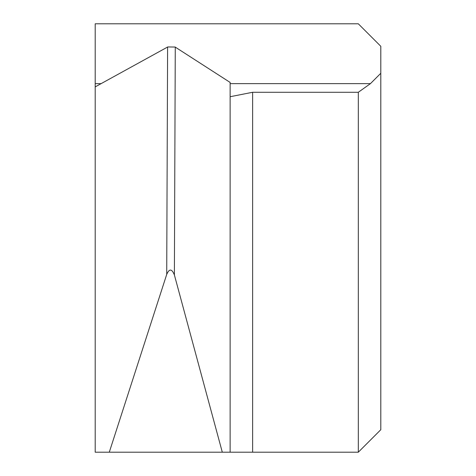 <?xml version="1.0" encoding="UTF-8"?>
<svg xmlns="http://www.w3.org/2000/svg" width="476" height="476" viewBox="0 0 476 476"><rect width="100%" height="100%" fill="white"/><g stroke="black" fill="none" stroke-linecap="round" stroke-linejoin="round"><path stroke-width="0.71" d="M95.2 452.2L109.29 452.2L95.2 452.2L95.2 86.888L167.76 46.946L175.132 47.035L167.76 46.946M109.29 452.2L222.298 452.2L109.29 452.2L166.719 274.408C169.301 268.452 171.86 268.637 174.389 274.961L175.275 47.118L230.128 82.431L230.128 452.2L358.309 452.2L380.8 429.709L380.8 46.291L358.309 23.8L95.2 23.8L95.2 86.888M222.298 452.2L230.128 452.2L222.298 452.2L174.389 274.961M380.8 73.274L370.441 83.633L358.309 92.279L252.619 92.279L230.128 96.723M230.128 452.2L358.309 452.2L358.309 92.279M167.606 47.023L166.719 274.408M95.2 83.633L101.108 83.633M230.128 83.633L370.441 83.633M252.619 92.279L252.619 452.2"/></g></svg>
